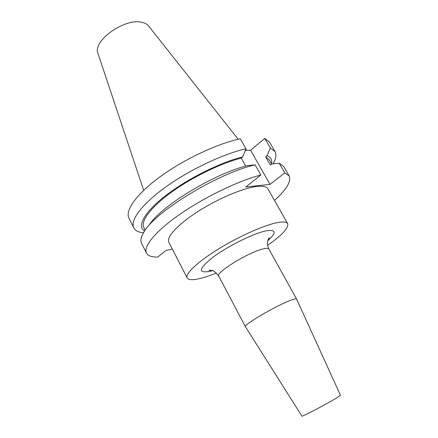 <?xml version="1.0" encoding="UTF-8"?>
<svg xmlns="http://www.w3.org/2000/svg" width="438" height="438" viewBox="0 0 438 438"><rect width="100%" height="100%" fill="white"/><g stroke="black" fill="none" stroke-linecap="round" stroke-linejoin="round"><path stroke-width="0.66" d="M267.58 245.373C282.138 235.086 288.834 227.837 287.667 223.626L267.886 188.783C266.627 186.593 263.09 185.789 257.281 186.374C243.9 187.754 218.496 198.359 198.146 211.379C177.74 224.398 166.073 237.292 168.865 242.318L187.19 277.955C188.614 280.183 193.339 280.254 201.36 278.168C205.772 277.002 210.782 275.299 216.388 273.055M287.667 223.626C286.666 221.885 283.337 221.529 277.676 222.548C264.651 224.929 239.121 236.235 218.266 249.118C197.357 262.006 184.929 273.974 187.19 277.955M296.608 299.099L296.597 299.077C296.296 298.585 294.67 298.864 291.703 299.915C278.19 304.459 242.581 325.177 245.428 326.732L245.45 326.764M268.116 239.674L269.469 237.763C268.932 238.048 268.428 238.83 267.952 240.117C267.853 240.599 266.375 243.15 268.877 249.036L296.597 299.066L340.463 395.24L337.49 397.403C328.473 403.124 301.306 417.37 301.881 416.1L245.433 326.743M238.168 139.235L148.69 26.099C147.157 24.117 144.721 22.825 141.381 22.218C123.998 18.128 92.057 41.511 98.008 53.507L143.68 190.327M273.066 163.823L273.712 162.651C276.126 158.085 276.553 154.373 274.993 151.515L270.317 147.929L264.798 138.392L250.574 150.234L245.296 150.437M274.993 151.515L269.589 142.197L264.798 138.392M270.317 147.929L267.103 155.654L265.642 156.837L270.399 165.11L271.867 163.938L279.181 163.243L283.671 166.478L289.146 175.917L284.777 172.911L279.181 163.243M271.527 163.779C272.283 159.941 270.81 157.231 267.103 155.654M271.697 164.075L269.211 159.75L265.642 156.837M274.489 200.412C286.556 189.528 291.445 181.365 289.146 175.917M245.707 166.084L241.212 158.113L242.701 156.875L245.964 148.772L240.281 138.764C217.467 143.582 184.228 159.197 160.368 176.591C136.442 194.001 124.896 210.536 128.953 218.239L133.793 227.864C135.293 230.673 138.523 232.337 143.494 232.857M245.964 148.772C223.21 153.88 189.868 169.659 165.81 186.96C141.693 204.283 129.905 220.506 133.793 227.864M242.701 156.875C219.98 162.493 187.01 179.027 165.52 195.737C143.943 212.468 136.678 226.545 144.644 231.034M241.212 158.113C220.752 163.314 191.959 177.335 171.329 192.304C150.661 207.294 140.505 221.195 143.845 227.53L145.208 230.218M255.102 164.852L260.867 175.008C238.272 180.899 204.655 197.095 180.089 214.155C155.463 231.242 143.029 246.621 146.462 253.065L141.562 243.314C140.286 240.807 140.921 237.33 143.472 232.89C153.229 212.89 217.193 173.399 255.102 164.852L247.612 165.564C213.76 173.738 159.372 207.19 148.827 225.669M146.462 253.065C147.995 255.852 151.745 257.183 157.718 257.062L166.117 250.383L172.369 249.134M260.867 175.008L245.795 186.999L270.022 184.376L284.777 172.911M270.022 184.376L250.574 150.234M268.877 249.036C268.379 248.193 266.589 248.122 263.512 248.828C249.403 251.686 215.009 272.808 218.743 276.143L245.428 326.732M212.479 270.689L211.121 271.051C197.565 273.81 198.146 269.222 212.863 257.298C227.82 246.079 254.04 233.153 266.326 230.821C276.203 229.359 276.674 232.688 267.744 240.807M272.907 163.834L273.712 162.651M245.784 149.221L246.452 150.393M218.743 276.143C215.343 272.003 213.027 270.115 211.789 270.487C210.251 270.18 209.32 270.175 208.986 270.465L211.324 270.383"/></g></svg>
